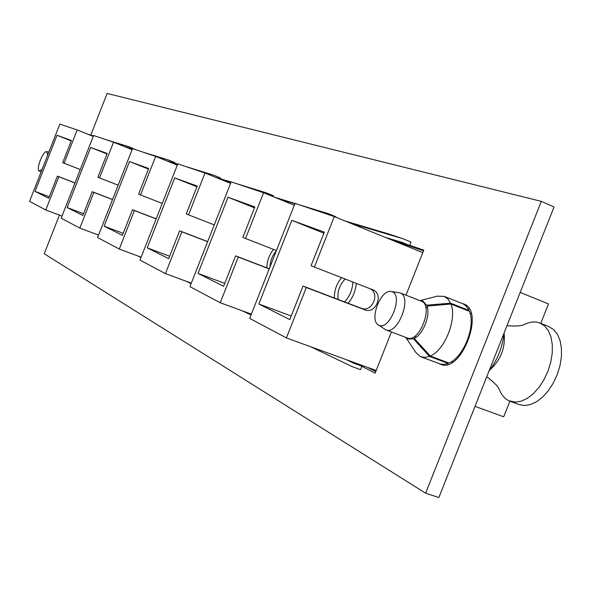 <?xml version="1.0" encoding="UTF-8"?>
<svg xmlns="http://www.w3.org/2000/svg" width="591" height="591" viewBox="0 0 591 591"><rect width="100%" height="100%" fill="white"/><g stroke="black" fill="none" stroke-linecap="round" stroke-linejoin="round"><path stroke-width="0.89" d="M447.764 364.388L447.321 363.672M468.308 308.938L469.121 308.701M462.162 303.478L463.713 303.951C485.447 310.57 461.157 373.933 440.576 364.292L439.106 363.605M90.8 135.095L107.134 93.452L541.29 201.346L425.631 493.204L44.244 253.768L59.41 215.109M425.631 493.204L438.862 497.548L554.048 206.99L541.29 201.346M375.736 371.606L367.41 367.329M391.087 239.754L423.496 250.835M391.412 331.972L375.122 373.15L361.855 366.302M409.681 245.317L423.777 250.126L405.965 295.168M488.956 371.192C497.482 359.912 502.542 347.146 504.13 332.903M450.571 303.168L469.077 310.467L466.306 306.197L463.181 303.907L444.225 296.379L447.867 298.898L450.571 303.168L426.702 305.192L422.868 301.055L420.016 300.671M405.906 337.446L408.241 339.049L413.412 338.776L429.487 356.41L448.118 363.384L448.163 362.726M444.225 296.379L437.303 296.172L419.876 300.612M405.766 337.395L415.746 352.369L420.319 356.565L424.449 357.466L429.487 356.41M430.322 356.048L448.961 363.022C463.573 357.282 475.932 326.099 469.431 311.331L450.911 304.033L427.027 306.064C430.617 315.335 423.053 334.447 414.239 338.399L430.322 356.048C444.801 350.182 457.235 318.8 450.911 304.033M469.077 310.467L468.626 311.014M421.028 356.861L440.664 364.115L444.255 364.344L448.118 363.384M426.702 305.192L428.586 305.931M415.192 339.448L413.412 338.776M47.716 155.019L46.608 151.665C43.106 150.616 35.844 169.307 39.132 170.902L42.124 169.292M486.74 376.77C499.868 386.551 498.826 389.691 499.572 390.045C501.641 395.172 504.714 398.733 508.785 400.713L515.455 402.153L521.41 401.141L527.564 398.201L533.599 393.443L539.214 387.105L544.112 379.488L548.042 370.985L550.797 362.032L552.238 353.093L552.304 344.619L550.989 337.047L548.382 330.738L544.636 325.996L539.649 322.915C535.062 321.268 530.097 321.748 524.749 324.356C523.412 324.134 524.165 326.882 506.982 325.715M509.981 401.215L519.097 404.584L524.601 405.537L530.585 404.54L536.754 401.621L542.804 396.893L548.426 390.585L553.331 383.005L557.254 374.531L559.995 365.6L561.413 356.683L561.45 348.225L560.105 340.66L557.468 334.358L553.686 329.615L548.67 326.52M378.957 325.257C389.425 331.049 403.535 295.382 392.188 291.791L391.006 291.481C380.722 289.309 369.116 319.554 378.203 324.828L378.957 325.257M378.203 324.828L385.908 329.896C397.677 335.481 412.592 296.756 400.166 292.9L391.006 291.481M406.896 337.808L407.221 337.941C419.218 343.6 434.023 305.155 421.376 301.203L421.272 301.166M80.258 169.543L64.131 163.242L77.185 129.954L59.831 124.11L29.55 201.361L45.795 209.997L62.003 216.077M77.185 129.954L93.252 136.425M45.795 209.997L58.834 176.739L74.991 182.981M64.131 163.242L62.698 162.643L71.393 140.473L57.024 135.265L35.032 191.373L48.728 198.266L57.416 176.103L58.834 176.739M75.02 182.907L57.416 176.103M49.304 196.788L35.032 191.373M71.216 140.917L57.024 135.265M91.221 135.605L88.716 134.6M111.669 141.574L129.584 146.945L135.405 149.575M91.265 135.457L93.385 136.093M87.446 134.091L93.459 135.893M105.545 139.513L129.584 146.945M118.148 185.205L99.532 177.928L113.546 142.209L93.614 135.494L61.176 218.182L79.837 228.096L98.564 235.092M113.546 142.209L132.096 149.686M79.837 228.096L93.843 192.415L112.497 199.603M99.532 177.928L97.877 177.241L107.215 153.453L90.711 147.469L67.145 207.537L82.88 215.456L92.211 191.683L93.843 192.415M112.526 199.514L92.211 191.683M83.553 213.743L67.145 207.537M107.015 153.97L90.711 147.469M128.025 148.046L125.794 147.144M149.7 154.391L168.679 160.072L174.943 162.606L174.7 163.227M128.07 147.913L132.295 149.183M124.088 146.457L132.391 148.947M142.675 152.027L168.679 160.072M97.227 234.59L98.512 235.211M162.259 203.422L140.518 194.934L155.662 156.401L132.524 148.607L97.596 237.545L119.256 249.055L141.123 257.181M155.662 156.401L177.307 165.148M119.256 249.055L134.379 210.559L156.157 218.943M140.518 194.934L138.597 194.136L148.681 168.479L129.518 161.535L104.142 226.154L122.403 235.351L132.48 209.709L134.379 210.559M156.201 218.84L132.48 209.709M123.194 233.334L104.142 226.154M148.437 169.085L129.518 161.535M170.548 162.414L168.694 161.668M193.597 169.181L213.765 175.209L220.413 177.906L220.103 178.696M170.585 162.303L177.603 164.401M166.44 160.752L177.706 164.121M185.456 166.44L213.765 175.209M137.991 256.014L141.013 257.469M214.252 224.883L188.536 214.851L204.988 173.023L177.81 163.862L139.986 260.077L165.421 273.603L191.314 283.163M204.988 173.023L230.586 183.387M165.421 273.603L181.865 231.812L207.626 241.704M188.536 214.851L186.268 213.912L197.224 186.069L174.714 177.913L147.225 247.843L168.679 258.636L179.62 230.815L181.865 231.812M207.677 241.586L179.62 230.815M169.624 256.235L147.225 247.843M196.936 186.793L174.714 177.913M220.229 179.191L218.929 178.667M244.822 186.446L266.334 192.858L273.419 195.739L273.072 196.618M220.258 179.117L231.007 182.324M215.951 177.463L231.133 181.991M235.277 183.232L266.334 192.858M185.737 281.102L191.107 283.687M266.873 267.841C266.962 261.156 269.171 255.009 273.507 249.395M276.448 250.54L245.553 238.505L263.579 192.762L231.192 181.851L189.94 286.635L220.244 302.747L251.367 314.153M263.579 192.762L294.303 205.247M220.244 302.747L238.247 257.055L269.208 268.905M245.553 238.505L242.849 237.383L254.839 206.946L228.023 197.224L198.029 273.411L223.59 286.273L235.573 255.859L238.247 257.055M269.267 268.757L235.573 255.859M224.735 283.37L198.029 273.411M254.492 207.825L228.023 197.224M279.048 199.049L278.538 198.842M305.392 206.85L328.419 213.706L335.991 216.794L335.821 217.215M279.055 199.019L294.902 203.732M274.593 197.239L328.419 213.706M242.413 310.873L251.027 315.01M276.285 250.961C272.311 255.511 270.205 260.853 269.961 266.999M334.41 298.027C334.203 290.587 336.597 283.791 341.583 277.637M352.879 282.033C352.435 289.908 349.658 296.534 344.553 301.898M475.009 406.379L503.709 416.795L509.9 401.186M540.772 323.358L548.478 303.937L520.191 292.397M286.406 337.926L306.301 287.522L364.81 309.839C375.787 314.575 384.143 293.897 372.891 289.819L314.375 267.058L334.284 216.587L295.042 203.37L249.69 318.401L286.406 337.926L376.171 370.505M334.284 216.587L422.772 252.675M314.375 267.058L311.073 265.691L324.319 232.123L291.828 220.347L258.843 304.018L289.804 319.598L303.035 286.059L306.301 287.522M370.276 288.8C380.419 293.845 371.732 312.846 361.352 308.303L303.035 286.059M291.223 316.008L258.843 304.018M323.89 233.209L291.828 220.347M385.428 237.449L401.621 242.229L409.615 245.494L393.222 239.747M350.175 223.066L402.863 238.698L410.981 242.029L409.615 245.494M345.174 221.027L388.826 233.992L402.863 238.698M310.807 346.784L352.28 366.671L360.532 369.656L361.899 366.198L356.225 363.266M346.385 359.697L353.787 363.251L361.899 366.198M353.787 363.251L348.151 360.333M356.307 283.37C355.546 290.994 352.82 297.62 348.121 303.257M345.107 279.011C339.419 285.18 337.114 291.998 338.2 299.474M490.065 369.737C500.865 359.86 505.549 347.641 504.116 333.065M361.352 308.303L364.81 309.839M452.536 362.187L451.339 361.744M471.197 313.525L470.008 313.06M39.132 170.902L41.008 172.129M46.608 151.665L48.883 152.035M548.965 326.631L539.945 323.026M407.221 337.941L385.908 329.896M416.249 337.151L414.439 336.464M427.5 307.815L425.697 307.113M421.324 301.181L400.114 292.877"/></g></svg>
